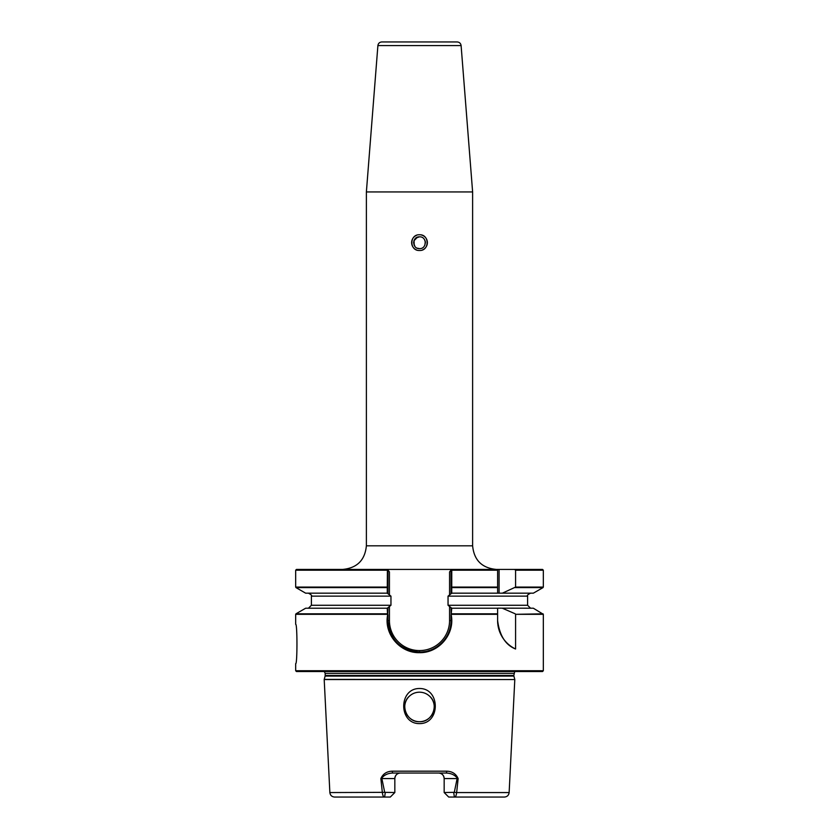 <?xml version="1.0" encoding="UTF-8"?>
<svg xmlns="http://www.w3.org/2000/svg" width="839" height="839" viewBox="0 0 839 839"><rect width="100%" height="100%" fill="white"/><g stroke="black" fill="none" stroke-linecap="round" stroke-linejoin="round"><path stroke-width="1.26" d="M417.497 237.175L413.931 240.783M419.5 248.627C411.886 248.994 411.886 236.462 419.5 236.829C427.114 236.462 427.114 248.994 419.5 248.627L417.203 248.166M414.886 246.404L413.596 242.744M413.596 242.681L414.057 240.436L414.162 245.24M419.5 236.829L415.861 238.077M419.469 236.829L417.203 237.29M419.5 234.763C409.359 234.27 409.327 250.976 419.5 250.494C429.652 250.987 429.652 234.27 419.5 234.763M416.49 235.36A7.866 7.866 0 0 0 416.48 249.896M377.896 45.579C378.263 43.355 379.574 42.139 381.818 41.95L457.182 41.95C459.426 42.139 460.737 43.355 461.104 45.579L377.896 45.579L366.381 191.942L472.619 191.942L472.619 545.811C474.014 560.148 481.89 568.013 496.227 569.419M295.674 624.31C297.373 623.094 297.373 664.876 295.674 663.659C297.373 664.887 297.384 623.115 295.674 624.31L295.674 614.316L387.524 614.316L387.251 608.223L390.953 605.276L390.953 596.13L387.251 593.173L387.408 569.419L542.539 569.419L543.326 570.205L515.586 570.205L515.586 587.08L502.351 593.173L533.363 593.173L543.032 587.594L515.209 587.594M419.5 688.504C398.473 688.326 398.452 723.858 419.5 723.617C440.643 723.795 440.433 688.242 419.5 688.504M419.5 692.185A14.756 14.756 0 0 0 404.744 706.941A14.756 14.756 0 0 0 419.5 721.697C406.632 722.4 399.542 704.435 409.442 696.15C399.553 704.403 406.6 722.41 419.5 721.697C432.368 722.4 439.458 704.435 429.558 696.15C439.447 704.403 432.4 722.41 419.5 721.697A14.756 14.756 0 0 0 434.256 706.941A14.756 14.756 0 0 0 419.5 692.185C423.338 692.227 426.694 693.549 429.558 696.15C426.715 693.559 423.359 692.238 419.5 692.185C415.662 692.227 412.306 693.549 409.442 696.15C412.285 693.559 415.641 692.238 419.5 692.185M542.539 671.525L296.461 671.525L295.674 670.739L543.326 670.739L542.539 671.525M458.136 778.561L457.643 778.561C454.958 774.995 451.12 773.159 446.096 773.044A1.972 0.587 -90 0 0 446.684 771.177C452.158 771.324 455.976 773.789 458.136 778.561L456.657 792.561L509.137 792.561C508.749 795.309 507.176 796.798 504.417 797.05L448.697 797.05L444.167 792.53L454.298 792.341L457.129 778.561L444.167 778.561L444.167 792.53M515.586 614.316L515.586 649.008C505.55 645.055 499.551 635.574 497.611 620.566L497.611 608.16L533.363 608.223L543.326 614.316L515.586 614.316L543.032 613.812M449.568 594.62L449.568 571.925L451.592 569.419L451.77 570.205L451.749 593.173L448.047 596.13L448.047 605.276L451.749 608.223L451.162 614.725C455.262 633.728 438.996 653.172 419.5 652.658C399.909 653.266 383.517 633.697 387.723 614.588L387.524 614.316M451.749 593.173L497.611 593.173L497.611 569.419M514.569 569.419L515.586 570.205M502.351 593.173L497.611 593.173L497.611 587.594L451.739 587.594M451.749 608.223L497.611 608.223L497.611 613.812L451.739 613.812M502.351 608.223L515.209 613.812M383.35 569.419L296.461 569.419L387.408 569.419L387.954 570.09L387.954 593.173M387.261 587.594L295.968 587.594L305.637 593.173L387.251 593.173M387.261 613.812L295.968 613.812L305.637 608.223L387.251 608.223M454.298 792.341L456.657 792.561C456.227 795.771 455.483 797.27 454.413 797.05L453.689 792.53M381.871 778.561L394.833 778.561A5.506 5.506 0 0 1 400.339 773.044C397.046 773.317 395.211 775.152 394.833 778.561L394.833 792.53L384.702 792.341L381.871 778.561L380.864 778.561C383.024 773.789 386.842 771.324 392.316 771.177L446.684 771.177M444.167 778.561C443.789 775.152 441.954 773.317 438.661 773.044A5.506 5.506 0 0 1 444.167 778.561A5.506 5.506 0 0 0 438.661 773.044M394.833 792.53L390.303 797.05L384.587 797.05C383.517 797.27 382.773 795.771 382.343 792.561L380.864 778.561M384.503 797.05L334.583 797.05C331.825 796.798 330.251 795.309 329.863 792.561L384.702 792.341M384.587 797.05L385.311 792.53M446.096 773.044L392.904 773.044C387.891 773.159 384.042 774.995 381.357 778.561M451.046 593.173L451.046 570.09L451.592 569.419M389.432 606.786L389.432 620.566L387.954 620.566A31.483 31.483 0 0 0 398.001 643.628A31.483 31.483 0 0 1 387.954 620.566L387.954 614.725L387.954 620.566C389.82 639.696 400.308 650.194 419.427 652.05L419.573 652.05C436.49 652.427 451.424 637.441 451.046 620.566L451.046 614.798L451.046 620.566A31.483 31.483 0 0 1 445.991 637.682A31.483 31.483 0 0 0 451.046 620.566L449.568 620.566L449.568 606.786M387.954 608.223L387.723 614.588M451.162 614.725L451.046 608.223M389.432 571.925L387.954 570.09L389.432 571.925L389.432 594.62M387.314 587.405L387.954 586.996M451.046 586.996L451.686 587.405M449.568 571.925L451.046 570.09M497.611 620.566A31.483 31.483 0 0 0 515.586 649.008M392.904 773.044A1.972 0.587 -90 0 1 392.316 771.177M443.705 640.776A31.483 31.483 0 0 1 442.761 641.856A31.483 31.483 0 0 0 443.705 640.776M429.442 650.466A31.483 31.483 0 0 1 427.88 650.938A31.483 31.483 0 0 0 429.442 650.466M424.733 651.62A31.483 31.483 0 0 1 420.863 652.029A31.483 31.483 0 0 0 424.733 651.62M419.427 652.05A31.483 31.483 0 0 1 409.422 650.414A31.483 31.483 0 0 0 419.427 652.05L419.573 650.571A30.005 30.005 0 0 0 449.568 620.566M408.205 649.984A31.483 31.483 0 0 1 402.101 646.848A31.483 31.483 0 0 0 408.205 649.984M399.962 645.306A31.483 31.483 0 0 1 399.374 644.834A31.483 31.483 0 0 0 399.962 645.306M424.88 240.3L425.404 242.723M424.88 245.156L425.289 241.559M425.394 242.45L425.184 241.15M422.52 249.896A7.866 7.866 0 0 0 421.042 234.91M342.773 569.419C357.11 568.013 364.986 560.148 366.381 545.811L472.619 545.811M329.863 792.561L324.2 679.548L514.8 679.548L324.221 679.401L325.102 676.087L513.898 676.087L514.779 679.401M325.102 676.087L325.186 675.479L513.814 675.479L514.727 671.525M325.186 675.479L325.186 673.392L513.814 673.392M497.611 614.316L451.476 614.316M497.611 570.205L451.046 570.205M451.77 587.08L497.611 587.08M515.586 587.08L543.326 587.08L543.326 570.205M448.047 596.13L527.605 596.13C526.798 595.554 527.783 594.568 530.563 593.173M448.047 605.276L527.605 605.276L530.563 608.223M390.953 605.276L311.395 605.276L311.395 596.13L390.953 596.13M387.954 570.205L295.674 570.205L296.461 569.419M295.674 570.205L295.674 587.08L387.23 587.08M389.432 620.566A30.005 30.005 0 0 0 419.427 650.571M499.079 569.419L499.079 593.173M419.573 652.05L419.573 650.571M325.186 673.392L324.274 671.525M461.104 45.579L472.619 191.942M509.137 792.561L514.8 679.548M543.326 670.739L543.326 614.316M295.674 670.739L295.674 663.659M311.395 596.13C312.244 595.7 311.259 594.715 308.437 593.173M527.605 605.276L527.605 596.13M311.395 605.276L308.437 608.223M366.381 545.811L366.381 191.942M513.898 676.087L513.814 675.479"/></g></svg>
